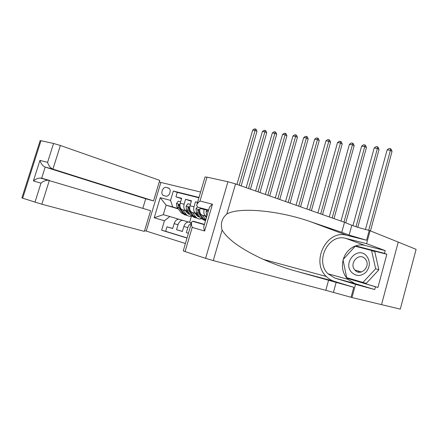 <?xml version="1.0" encoding="UTF-8"?>
<svg xmlns="http://www.w3.org/2000/svg" width="438" height="438" viewBox="0 0 438 438"><rect width="100%" height="100%" fill="white"/><g stroke="black" fill="none" stroke-linecap="round" stroke-linejoin="round"><path stroke-width="0.66" d="M358.322 271.067L358.574 272.14L358.317 271.067M381.525 304.634L400.277 309.124L416.1 249.348L398.246 242.088L381.525 304.64L351.949 297.555L355.536 284.35L374.736 289.562L354.676 283.501L347.767 279.28C342.992 273.974 341.437 267.591 343.102 260.123M200.604 192.041L160.866 182.443L146.237 231.072L185.411 243.512M197.554 202.367L195.457 201.825L197.511 202.52M197.533 213.925L196.076 213.459C193.935 212.419 193.235 210.207 193.985 206.813L190.004 205.761L191.472 200.807L185.564 199.29L184.108 204.207C183.363 207.552 184.069 209.742 186.221 210.782L187.667 211.236M191.346 201.228L185.564 199.29M188.608 222.028L178.764 219.235C176.667 219.394 175.129 220.856 174.149 223.615L172.687 228.537L166.987 226.818L172.72 228.428M183.358 220.456L182.624 220.341C180.527 220.506 178.989 221.973 178.009 224.749L176.536 229.698L182.422 231.357M176.536 229.698L182.389 231.472L183.867 226.479C184.852 223.681 186.391 222.192 188.488 222.022L191.505 222.789M188.428 233.295L186.347 232.666L188.439 233.251M200.171 207.99L200.046 208.411C199.29 211.833 199.98 214.062 202.121 215.107L206.72 216.569M204.19 209.309L204.141 209.49C203.38 212.928 204.07 215.173 206.205 216.219L206.769 216.394M190.004 205.761C189.254 209.134 189.955 211.34 192.107 212.381L197.708 214.155M205.592 216.657L206.599 216.974M205.427 216.427L206.648 216.815M163.763 195.6L165.816 196.136C168.991 197.199 171.893 190.13 169.035 188.28L166.221 187.415C163.024 186.402 160.188 193.497 163.073 195.282L163.763 195.6M199.011 197.434L173.333 191.034L170.541 200.385L172.714 206.933L178.063 208.625M172.714 206.933L166.144 205.148L163.297 214.658L169.851 216.536L164.447 220.774L161.627 230.202L187.021 238.053M164.447 220.774L154.214 217.757L160.242 197.675L170.541 200.385M195.43 213.695L197.954 214.494M205.833 216.991L206.533 217.21M198.912 197.784L177.264 192.375L175.934 196.821L181.682 198.294L180.226 203.183C179.492 206.512 180.199 208.691 182.356 209.725L187.836 211.461M195.589 213.914L198.118 214.713M206.512 217.281L205.931 217.122M166.987 226.818L165.652 231.302L187.059 237.922M186.347 232.666L187.831 227.645C188.548 225.444 189.725 224.015 191.362 223.347M193.985 206.813L195.457 201.825M185.696 211.034L188.077 211.784M195.83 214.237L198.173 214.976M188.351 212.151L185.969 211.401M178.348 208.997L166.144 205.148L160.242 197.675M198.146 214.992L195.945 214.39M178.896 219.241L169.851 216.536M191.422 216.18L189.61 222.323M198.217 214.85L195.693 214.051M181.562 198.699L175.934 196.821M177.264 192.375L173.333 191.034M165.652 231.302L161.627 230.202M206.572 217.078L205.701 216.805M163.297 214.658L154.214 217.757M180.631 201.825L178.211 201.19L176.47 203.593L176.914 207.103L181.179 212.726L185.044 214.97M187.207 213.021L188.537 212.397M182.794 209.868L185.942 214.045C187.075 215.512 188.482 216.268 190.158 216.312L191.461 216.175M185.449 210.705L186.927 212.676L190.147 214.549M187.99 215.792L184.124 213.541L179.865 207.902L178.939 204.497L178.096 205.11L178.715 207.59L182.98 213.229L186.5 215.43M189.293 213.41L187.979 213.728M188.499 214.062L189.698 213.952M239.208 185.214L255.13 130.404L252.726 130.048L236.925 184.409M252.726 130.048L254.456 128.876L255.414 129.018L256.153 129.391L256.975 131.334L241.146 185.898M256.975 131.334L255.13 130.404L255.414 129.018M366.562 255.94C357.791 245.63 342.417 262.597 351.561 272.288C356.204 276.592 361.054 276.531 366.102 272.113C370.23 266.611 370.384 261.223 366.562 255.94M365.15 258.863C359.187 251.773 348.599 263.391 354.895 270.027L354.9 270.032C360.474 277.035 371.26 266.304 365.544 259.34L365.15 258.863M371.572 250.481L374.802 251.647L378.865 269.824L366.223 283.408L346.655 277.632L343.014 259.679L355.223 246.222L371.572 250.481L375.634 268.784L362.916 282.483M378.865 269.824L375.634 268.784M142.821 208.357L145.717 198.781L153.541 200.9L159.722 180.374L60.378 145.487L52.921 169.112L45.196 167.081L41.676 178.206L49.264 180.357M153.541 200.9L52.921 169.112C50.408 167.984 48.629 165.728 47.583 162.345L53.556 143.467L40.98 140.708L22.672 198.19L21.9 197.899L40.154 140.603L40.98 140.708M34.952 202.23L40.991 183.15C42.979 181.398 45.278 180.418 47.895 180.204L150.595 210.683L144.365 231.374L41.834 204.228L22.672 198.19M160.861 182.46L159.262 181.901M146.237 231.067L144.589 230.629M53.556 143.467L60.378 145.487M145.717 198.781L45.196 167.081C42.7 165.964 40.942 163.735 39.929 160.401L47.583 162.345M40.991 183.15L33.403 180.932C35.347 179.197 37.619 178.228 40.214 178.025L41.676 178.206M196.925 204.502L205.05 176.979L207.015 177.149L227.946 181.743L235.556 183.927L344.514 222.323L341.771 232.31L311.018 221.88C281.032 211.067 239.504 206.418 226.785 214.062C221.847 218.365 220.292 223.709 222.126 230.092C227.974 239.674 241.749 249.452 263.452 259.438C274.84 264.432 286.074 268.445 297.156 271.472L353.773 287.306L351.068 297.276L351.949 297.555M328.599 280.178L325.812 290.317L351.068 297.276M344.514 222.323L351.818 225.263C356.247 226.933 362.051 228.658 369.223 230.426L398.251 242.077M311.018 221.88L346.776 235.294L366.557 240.248L349.124 235.086L341.771 232.31M207.015 177.149L199.974 201.031L212.479 204.207L204.623 231.018L192.2 227.388L185.06 251.587L205.581 258.332L227.946 181.743M222.126 230.092L213.251 260.594L325.812 290.317M343.321 259.345C346.025 249.556 356.094 242.959 365.013 245.428L385.21 250.607L384.465 253.367L355.93 245.953L355.596 246.32M349.529 278.486L349.634 279.006L377.928 287.459L386.847 254.232L384.465 253.367M377.928 287.459L375.486 286.78L374.736 289.562M370.115 230.64L366.579 243.659L345.921 238.409C328.637 233.131 314.566 261.053 327.985 273.783L335.021 278.141L355.536 284.35M385.21 250.607L366.579 243.659M208.439 210.711L197.834 207.223L196.64 205.471C196.936 204.02 198.047 202.537 199.974 201.031M346.776 235.294C326.611 229.238 310.465 261.897 326.277 276.477C328.533 278.749 331.161 280.353 334.156 281.289L353.773 287.306M213.251 260.594L205.581 258.332M185.06 251.587L183.243 250.854L191.483 222.942M346.995 277.73L347.11 278.3L375.486 286.78M386.847 254.232L358.24 247.01M358.399 246.835L355.93 245.953M349.634 279.006L347.11 278.3M212.479 204.207C210.421 205.8 209.26 207.344 208.992 208.833L204.124 225.428C203.566 226.742 203.73 228.603 204.623 231.018M192.2 227.388C191.384 225.116 191.236 223.331 191.751 222.022L192.539 221.299L193.673 221.327L204.431 224.376M190.41 204.382L187.869 203.719L186.095 206.15L186.522 209.703L190.765 215.381L194.642 217.637M196.865 215.622L198.266 214.916M192.528 212.512L195.655 216.733C196.782 218.212 198.184 218.973 199.859 219.011L201.245 218.841M195.178 213.355L196.646 215.343L199.974 217.237M197.675 218.48L193.788 216.219L189.555 210.525L188.636 207.075L187.765 207.694L188.378 210.207L192.616 215.896L196.142 218.113M199.06 215.994L197.653 216.377M198.184 216.728L199.487 216.575M248.505 188.493L264.88 131.838L262.422 131.477L246.161 187.667M262.422 131.477L264.163 130.294L265.149 130.436L265.882 130.814L266.72 132.78L250.437 189.172M266.72 132.78L264.88 131.838L265.149 130.436M197.303 206.971L195.978 208.778L196.394 212.375L200.609 218.108L204.502 220.374M202.526 215.233L205.8 219.712M205.17 216.076L206.38 217.741M205.531 220.615L203.719 218.967L199.509 213.218L198.595 209.731L197.697 210.349L198.299 212.89L202.515 218.633L205.493 220.757M258.037 191.849L274.878 133.311L272.354 132.938L255.633 191.001M272.354 132.938L274.117 131.739L275.124 131.887L275.858 132.271L276.701 134.258L259.958 192.528M276.701 134.258L274.878 133.311L275.124 131.887M207.043 210.251L206.139 211.477L206.539 215.118L206.971 215.715M267.815 195.293L285.122 134.822L282.537 134.444L265.346 194.428M282.537 134.444L284.317 133.223L285.352 133.376L286.08 133.76L286.934 135.775L269.72 195.967M286.934 135.775L285.122 134.822L285.352 133.376M277.845 198.83L295.628 136.371L292.978 135.983L275.31 197.938M292.978 135.983L294.779 134.751L295.842 134.904L296.559 135.287L297.424 137.329L279.74 199.498M297.424 137.329L295.628 136.371L295.842 134.904M288.138 202.46L306.408 137.959L303.687 137.559L285.538 201.54M303.687 137.559L305.51 136.311L306.595 136.47L307.306 136.859L308.188 138.928L290.022 203.123M308.188 138.928L306.408 137.959L306.595 136.47M298.705 206.183L317.468 139.591L314.676 139.18L296.039 205.241M314.676 139.18L316.515 137.915L317.632 138.074L318.338 138.468L319.231 140.565L300.577 206.84M319.231 140.565L317.468 139.591L317.632 138.074M309.562 210.01L328.823 141.266L325.954 140.839L306.819 209.041M325.954 140.839L327.816 139.558L328.96 139.727L329.661 140.122L330.564 142.246L311.418 210.662M330.564 142.246L328.823 141.266L328.96 139.727M320.715 213.936L340.479 142.98L337.534 142.547L317.895 212.945M337.534 142.547L339.417 141.25L340.594 141.419L341.284 141.813L342.204 143.971L322.549 214.587M342.204 143.971L340.479 142.98L340.594 141.419M332.179 217.976L352.453 144.748L349.431 144.299L329.283 216.958M349.431 144.299L351.331 142.985L352.541 143.16L353.225 143.56L354.156 145.739L333.997 218.617M354.156 145.739L352.453 144.748L352.541 143.16M343.961 222.132L364.761 146.56L361.651 146.1L340.983 221.081M361.651 146.1L363.578 144.764L364.821 144.945L365.489 145.35L366.436 147.562L345.746 222.822M366.436 147.562L364.761 146.56L364.821 144.945M355.995 226.731L377.408 148.427L374.211 147.956L352.924 225.685M374.211 147.956L376.16 146.599L377.436 146.785L378.098 147.19L379.062 149.429L357.786 227.295M379.062 149.429L377.408 148.427L377.436 146.785M368.697 230.3L390.417 150.344L387.132 149.856L365.467 229.485M387.132 149.856L389.097 148.482L390.411 148.674L391.063 149.079L392.037 151.356L370.482 230.793M392.037 151.356L390.417 150.344L390.411 148.674M206.205 216.219L202.121 215.107M196.076 213.459L192.107 212.381M186.221 210.782L182.356 209.725M178.009 224.749L174.149 223.615M187.831 227.645L183.867 226.479M184.108 204.207L180.226 203.183M204.141 209.49L200.046 208.411M169.238 188.45L166.221 187.415M168.63 188.044L168.274 187.924M179.963 204.453L176.514 203.533M182.98 213.229L181.179 212.726M185.942 214.045L184.124 213.541M178.715 207.59L176.914 207.103M180.511 208.077L179.865 207.902M179.241 205.477L178.096 205.11M33.403 180.932L39.929 160.401M49.363 180.385L41.834 204.228M193.591 221.601L193.673 221.327M336.214 282.198L333.482 292.168M349.124 235.086L351.818 225.263M235.556 183.927L226.785 214.062M366.557 240.248L369.223 230.426M297.156 271.472L334.156 281.289M354.676 283.501L335.021 278.141M365.013 245.428L345.921 238.409M208.63 210.059L197.834 207.223M189.731 207.048L186.139 206.09M192.616 215.896L190.765 215.381M195.655 216.733L193.788 216.219M188.378 210.207L186.522 209.703M190.267 210.716L189.555 210.525M188.942 208.072L187.765 207.694M199.772 209.714L196.021 208.718M202.515 218.633L200.609 218.108M205.636 219.493L203.719 218.967M198.299 212.89L196.394 212.375M200.292 213.426L199.509 213.218M198.907 210.738L197.697 210.349M208.083 211.921L206.183 211.417M207.103 215.272L206.539 215.118M182.624 220.341L178.764 219.235M191.494 222.882L188.488 222.022M165.11 195.95L163.073 195.282M188.636 214.067L190.081 214.461M361.421 272.009L354.895 270.027M40.214 178.025L47.895 180.204M263.452 259.438L326.277 276.477M347.767 279.28L327.985 273.783M192.539 221.299L204.349 224.656M198.294 216.728L199.931 217.177"/></g></svg>
